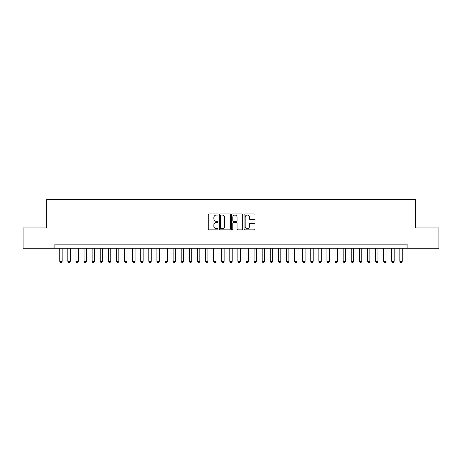 <?xml version="1.0" encoding="UTF-8"?>
<svg xmlns="http://www.w3.org/2000/svg" width="462" height="462" viewBox="0 0 462 462"><rect width="100%" height="100%" fill="white"/><g stroke="black" fill="none" stroke-linecap="round" stroke-linejoin="round"><path stroke-width="0.69" d="M218.047 214.501A0.554 0.554 0 0 0 217.487 213.941L209.043 213.941A0.797 0.797 0 0 0 208.247 214.738L208.247 229.042A0.797 0.797 0 0 0 209.043 229.839L217.487 229.839A0.554 0.554 0 0 0 218.047 229.285A0.554 0.554 0 0 0 217.487 228.725L216.395 228.725A2.541 2.541 0 0 1 213.854 226.184L213.854 224.988A2.541 2.541 0 0 1 216.395 222.447L217.487 222.447A0.554 0.554 0 0 0 218.047 221.893A0.554 0.554 0 0 0 217.487 221.333L216.395 221.333A2.541 2.541 0 0 1 213.854 218.792L213.854 217.596A2.541 2.541 0 0 1 216.395 215.055L217.487 215.055A0.554 0.554 0 0 0 218.047 214.501M254.227 219.548A0.797 0.797 0 0 0 255.024 218.751L255.024 214.738A0.797 0.797 0 0 0 254.227 213.941L244.848 213.941A0.797 0.797 0 0 0 244.057 214.738L244.057 229.042A0.797 0.797 0 0 0 244.848 229.839L254.227 229.839A0.797 0.797 0 0 0 255.024 229.042L255.024 224.197A0.797 0.797 0 0 0 254.227 223.4L250.213 223.4A0.797 0.797 0 0 0 249.422 224.197L249.422 226.599A2.125 2.125 0 0 1 247.291 228.725A2.125 2.125 0 0 1 245.166 226.599L245.166 217.18A2.125 2.125 0 0 1 247.291 215.055A2.125 2.125 0 0 1 249.422 217.18L249.422 218.751A0.797 0.797 0 0 0 250.213 219.548L254.227 219.548M54.88 248.21L23.1 248.21L23.1 227.962L46.379 227.962L46.379 199.624L415.621 199.624L415.621 227.962L438.9 227.962L438.9 248.21L407.12 248.21L407.12 244.155L54.88 244.155L54.88 248.21L407.12 248.21M230.307 214.738A0.797 0.797 0 0 0 229.51 213.941L220.131 213.941A0.797 0.797 0 0 0 219.335 214.738L219.335 229.042A0.797 0.797 0 0 0 220.131 229.839L229.51 229.839A0.797 0.797 0 0 0 230.307 229.042L230.307 214.738M232.49 213.941L241.869 213.941A0.797 0.797 0 0 1 242.666 214.738L242.666 229.042A0.797 0.797 0 0 1 241.869 229.839L237.855 229.839A0.797 0.797 0 0 1 237.058 229.042L237.058 223.244A0.797 0.797 0 0 0 236.267 222.447L233.605 222.447A0.797 0.797 0 0 0 232.808 223.244L232.808 229.285A0.554 0.554 0 0 1 232.253 229.839A0.554 0.554 0 0 1 231.693 229.285L231.693 214.738A0.797 0.797 0 0 1 232.49 213.941M221.003 215.055A0.554 0.554 0 0 0 220.449 215.61L220.449 228.17A0.554 0.554 0 0 0 221.003 228.725L222.158 228.725A2.541 2.541 0 0 0 224.699 226.184L224.699 217.596A2.541 2.541 0 0 0 222.158 215.055L221.003 215.055M237.058 217.221A2.125 2.125 0 0 0 234.933 215.096A2.125 2.125 0 0 0 232.808 217.221L232.808 220.541A0.797 0.797 0 0 0 233.605 221.333L236.267 221.333A0.797 0.797 0 0 0 237.058 220.541L237.058 217.221M59.742 248.21L59.742 261.325L62.168 261.325L62.168 248.21M62.168 261.325L61.561 262.376L60.349 262.376L59.742 261.325M67.839 248.21L67.839 261.325L70.264 261.325L70.264 248.21M70.264 261.325L69.658 262.376L68.445 262.376L67.839 261.325M75.935 248.21L75.935 261.325L78.367 261.325L78.367 248.21M78.367 261.325L77.755 262.376L76.542 262.376L75.935 261.325M84.032 248.21L84.032 261.325L86.463 261.325L86.463 248.21M86.463 261.325L85.857 262.376L84.638 262.376L84.032 261.325M92.129 248.21L92.129 261.325L94.56 261.325L94.56 248.21M94.56 261.325L93.953 262.376L92.735 262.376L92.129 261.325M100.225 248.21L100.225 261.325L102.656 261.325L102.656 248.21M102.656 261.325L102.05 262.376L100.837 262.376L100.225 261.325M108.327 248.21L108.327 261.325L110.753 261.325L110.753 248.21M110.753 261.325L110.147 262.376L108.934 262.376L108.327 261.325M116.424 248.21L116.424 261.325L118.85 261.325L118.85 248.21M118.85 261.325L118.243 262.376L117.03 262.376L116.424 261.325M124.521 248.21L124.521 261.325L126.946 261.325L126.946 248.21M126.946 261.325L126.34 262.376L125.127 262.376L124.521 261.325M132.617 248.21L132.617 261.325L135.048 261.325L135.048 248.21M135.048 261.325L134.436 262.376L133.223 262.376L132.617 261.325M140.714 248.21L140.714 261.325L143.145 261.325L143.145 248.21M143.145 261.325L142.539 262.376L141.32 262.376L140.714 261.325M148.81 248.21L148.81 261.325L151.241 261.325L151.241 248.21M151.241 261.325L150.635 262.376L149.417 262.376L148.81 261.325M156.907 248.21L156.907 261.325L159.338 261.325L159.338 248.21M159.338 261.325L158.732 262.376L157.519 262.376L156.907 261.325M165.009 248.21L165.009 261.325L167.435 261.325L167.435 248.21M167.435 261.325L166.828 262.376L165.615 262.376L165.009 261.325M173.106 248.21L173.106 261.325L175.531 261.325L175.531 248.21M175.531 261.325L174.925 262.376L173.712 262.376L173.106 261.325M181.202 248.21L181.202 261.325L183.628 261.325L183.628 248.21M183.628 261.325L183.021 262.376L181.809 262.376L181.202 261.325M189.299 248.21L189.299 261.325L191.73 261.325L191.73 248.21M191.73 261.325L191.118 262.376L189.905 262.376L189.299 261.325M197.395 248.21L197.395 261.325L199.827 261.325L199.827 248.21M199.827 261.325L199.22 262.376L198.002 262.376L197.395 261.325M205.492 248.21L205.492 261.325L207.923 261.325L207.923 248.21M207.923 261.325L207.317 262.376L206.098 262.376L205.492 261.325M213.588 248.21L213.588 261.325L216.02 261.325L216.02 248.21M216.02 261.325L215.413 262.376L214.201 262.376L213.588 261.325M221.691 248.21L221.691 261.325L224.116 261.325L224.116 248.21M224.116 261.325L223.51 262.376L222.297 262.376L221.691 261.325M229.787 248.21L229.787 261.325L232.213 261.325L232.213 248.21M232.213 261.325L231.606 262.376L230.394 262.376L229.787 261.325M237.884 248.21L237.884 261.325L240.309 261.325L240.309 248.21M240.309 261.325L239.703 262.376L238.49 262.376L237.884 261.325M245.98 248.21L245.98 261.325L248.412 261.325L248.412 248.21M248.412 261.325L247.799 262.376L246.587 262.376L245.98 261.325M254.077 248.21L254.077 261.325L256.508 261.325L256.508 248.21M256.508 261.325L255.902 262.376L254.683 262.376L254.077 261.325M262.173 248.21L262.173 261.325L264.605 261.325L264.605 248.21M264.605 261.325L263.998 262.376L262.78 262.376L262.173 261.325M270.27 248.21L270.27 261.325L272.701 261.325L272.701 248.21M272.701 261.325L272.095 262.376L270.882 262.376L270.27 261.325M278.372 248.21L278.372 261.325L280.798 261.325L280.798 248.21M280.798 261.325L280.191 262.376L278.979 262.376L278.372 261.325M286.469 248.21L286.469 261.325L288.894 261.325L288.894 248.21M288.894 261.325L288.288 262.376L287.075 262.376L286.469 261.325M294.565 248.21L294.565 261.325L296.991 261.325L296.991 248.21M296.991 261.325L296.385 262.376L295.172 262.376L294.565 261.325M302.662 248.21L302.662 261.325L305.093 261.325L305.093 248.21M305.093 261.325L304.481 262.376L303.268 262.376L302.662 261.325M310.759 248.21L310.759 261.325L313.19 261.325L313.19 248.21M313.19 261.325L312.583 262.376L311.365 262.376L310.759 261.325M318.855 248.21L318.855 261.325L321.286 261.325L321.286 248.21M321.286 261.325L320.68 262.376L319.461 262.376L318.855 261.325M326.952 248.21L326.952 261.325L329.383 261.325L329.383 248.21M329.383 261.325L328.777 262.376L327.564 262.376L326.952 261.325M335.054 248.21L335.054 261.325L337.479 261.325L337.479 248.21M337.479 261.325L336.873 262.376L335.66 262.376L335.054 261.325M343.151 248.21L343.151 261.325L345.576 261.325L345.576 248.21M345.576 261.325L344.97 262.376L343.757 262.376L343.151 261.325M351.247 248.21L351.247 261.325L353.673 261.325L353.673 248.21M353.673 261.325L353.066 262.376L351.853 262.376L351.247 261.325M359.344 248.21L359.344 261.325L361.775 261.325L361.775 248.21M361.775 261.325L361.163 262.376L359.95 262.376L359.344 261.325M367.44 248.21L367.44 261.325L369.871 261.325L369.871 248.21M369.871 261.325L369.265 262.376L368.047 262.376L367.44 261.325M375.537 248.21L375.537 261.325L377.968 261.325L377.968 248.21M377.968 261.325L377.362 262.376L376.143 262.376L375.537 261.325M383.633 248.21L383.633 261.325L386.065 261.325L386.065 248.21M386.065 261.325L385.458 262.376L384.245 262.376L383.633 261.325M391.736 248.21L391.736 261.325L394.161 261.325L394.161 248.21M394.161 261.325L393.555 262.376L392.342 262.376L391.736 261.325M399.832 248.21L399.832 261.325L402.258 261.325L402.258 248.21M402.258 261.325L401.651 262.376L400.438 262.376L399.832 261.325"/></g></svg>
